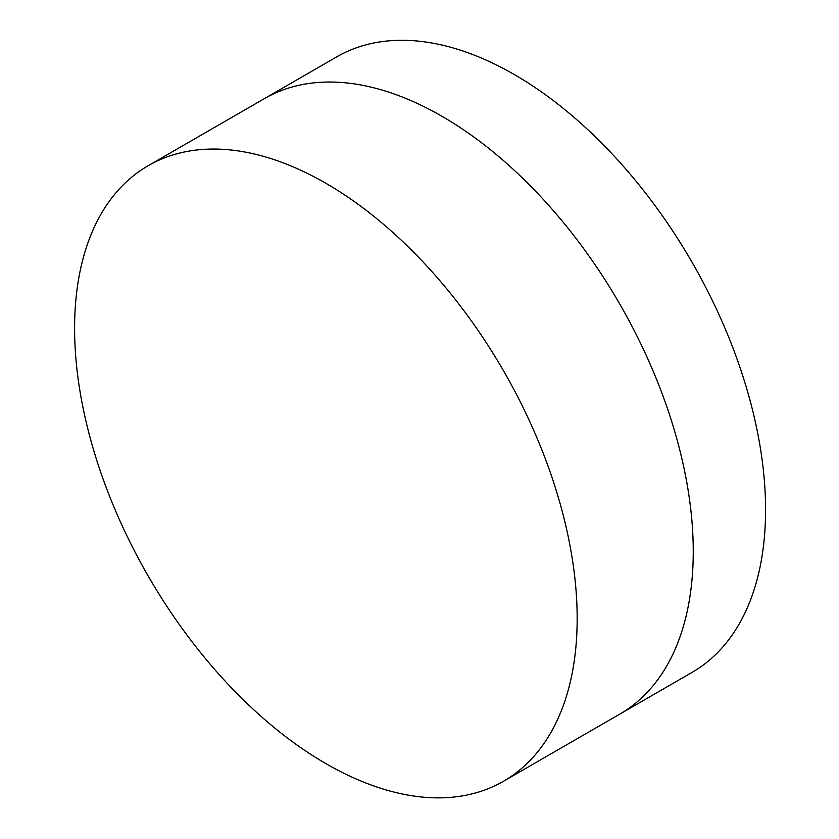 <?xml version="1.0" encoding="UTF-8"?>
<svg xmlns="http://www.w3.org/2000/svg" width="839" height="839" viewBox="0 0 839 839"><rect width="100%" height="100%" fill="white"/><g stroke="black" fill="none" stroke-linecap="round" stroke-linejoin="round"><path stroke-width="1.26" d="M577.169 618.542A355.369 205.167 60 0 1 503.568 781.214A355.369 205.167 60 0 1 325.889 763.616A355.369 205.167 60 0 1 74.598 328.385A355.369 205.167 60 0 1 148.199 165.703A355.369 205.167 60 0 1 325.889 183.301A355.369 205.167 60 0 1 577.169 618.542M693.255 551.517A355.369 205.167 60 0 1 619.654 714.199L691.965 672.448A355.369 205.167 60 0 0 764.402 537.012A355.369 205.167 60 0 0 538.46 89.836A355.369 205.167 60 0 0 336.596 56.937L264.295 98.677A355.369 205.167 60 0 1 441.975 116.285A355.369 205.167 60 0 1 693.255 551.517M148.199 165.703L264.295 98.677A355.369 205.167 60 0 1 466.148 131.587A355.369 205.167 60 0 1 692.091 578.763A355.369 205.167 60 0 1 619.654 714.199L503.568 781.214"/></g></svg>

